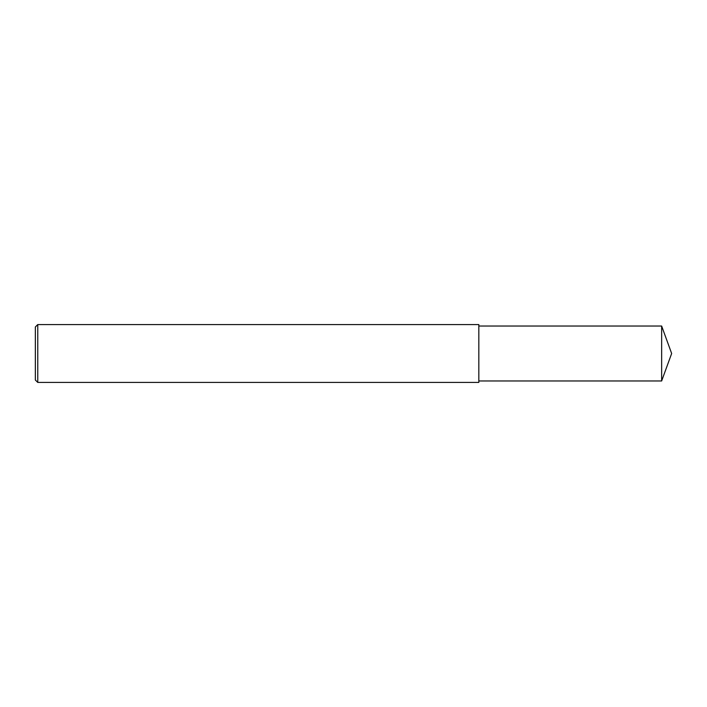 <?xml version="1.0" encoding="UTF-8"?>
<svg xmlns="http://www.w3.org/2000/svg" width="707" height="707" viewBox="0 0 707 707"><rect width="100%" height="100%" fill="white"/><g stroke="black" fill="none" stroke-linecap="round" stroke-linejoin="round"><path stroke-width="0.53" stroke-dasharray="3.54 2.65" d="M37.763 382.425L37.763 324.575M35.35 380.012L35.35 353.5M478.833 382.425L478.833 326.024M661.646 380.976L661.646 326.024"/><path stroke-width="1.06" d="M37.763 324.575L35.35 326.988L35.35 380.012L37.763 382.425L37.763 324.575L478.833 324.575L478.833 382.425L37.763 382.425M661.646 326.024L661.646 380.976L671.65 353.5L661.646 326.024L478.833 326.024M661.646 380.976L478.833 380.976"/></g></svg>
